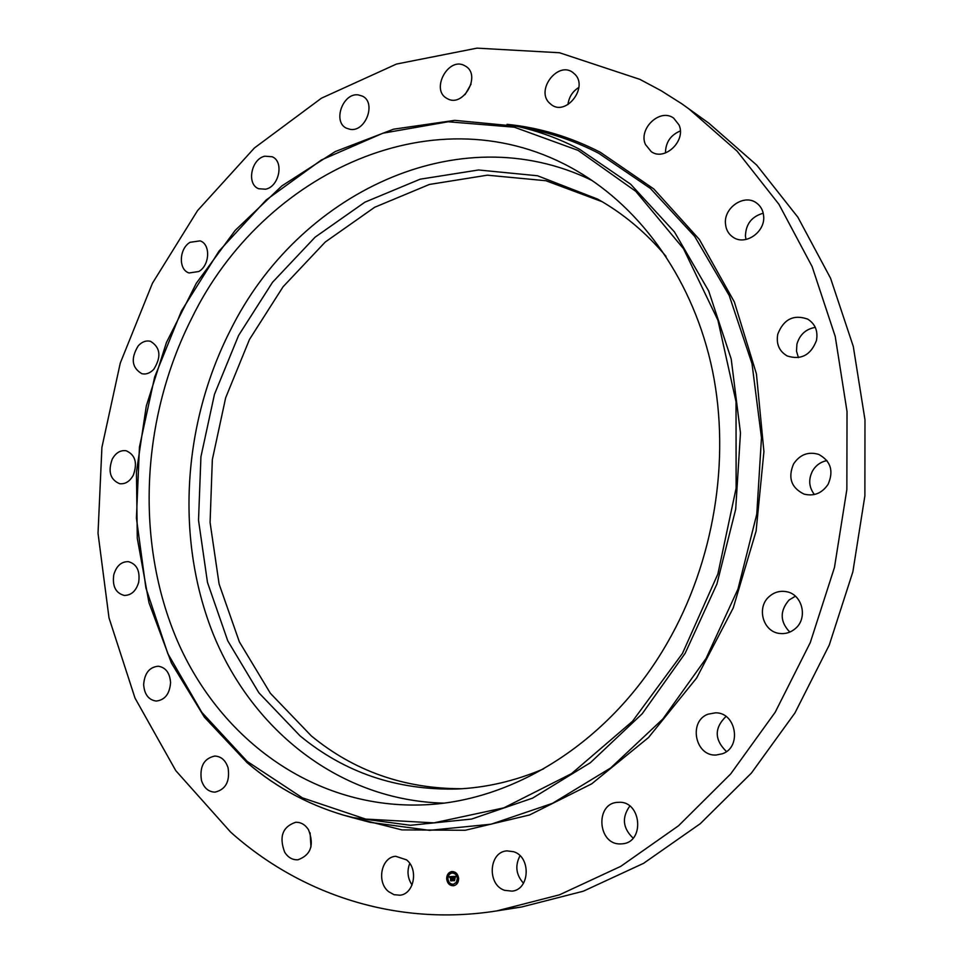 <?xml version="1.0" encoding="UTF-8"?>
<svg xmlns="http://www.w3.org/2000/svg" width="963" height="963" viewBox="0 0 963 963"><rect width="100%" height="100%" fill="white"/><g stroke="black" fill="none" stroke-linecap="round" stroke-linejoin="round"><path stroke-width="1.44" d="M443.449 803.118C340.132 800.373 253.341 731.037 214.063 636.146C175.122 540.676 182.236 424.406 230.518 330.008C297.495 194.406 457.654 114.85 592.173 180.526M543.577 768.871C514.844 781.077 485.882 787.794 456.679 789.01C396.912 790.358 344.706 772.651 300.095 735.901L258.903 692.818L227.75 640.804L207.478 582.434L198.522 520.249L200.93 456.751L214.46 394.373L238.583 335.473L272.493 282.328L315.082 237.187L364.905 202.17L420.133 179.202L478.551 169.982L537.535 175.76L597.602 199.088C623.097 213.377 645.896 232.456 666.023 256.327M461.915 788.733C404.544 788.805 354.36 771.219 311.362 735.949L270.386 693.312L239.354 641.84L219.107 584.047L210.078 522.476L212.342 459.592L225.655 397.803L249.489 339.445L283.05 286.793L325.241 242.038L374.631 207.286L429.414 184.451L487.386 175.182L545.949 180.731L602.14 201.7M688.425 108.446L737.104 151.143L778.911 204.252L812.122 266.582L835.222 336.412L847.031 411.574L846.85 489.517L834.464 567.46L810.28 642.586L775.215 712.199L730.712 773.903L678.542 825.76L620.75 866.351L559.455 894.832L496.727 910.914C396.106 926.827 300.035 894.218 230.578 832.056L175.772 770.641L135.013 698.091L109.012 617.885L98.021 533.285L101.909 447.386L120.267 363.099L152.443 283.242L197.547 210.608L254.388 147.989L321.401 98.214L396.491 64.052L476.986 48.15L559.503 52.748L639.926 79.375L661.136 90.703L681.72 103.727L708.864 123.204L756.762 165.155L797.882 217.229L830.551 278.211L853.29 346.451L864.979 419.82L864.882 495.849L852.857 571.853L829.239 645.09L794.957 712.945L751.369 773.12L700.245 823.714L643.537 863.354L583.313 891.208L521.633 906.99L509.198 908.711M814.385 494.525C808.836 487.182 808.258 479.249 812.64 470.738C816.01 465.225 820.789 461.843 826.952 460.579M789.792 632.101C779.922 621.689 779.681 610.999 789.046 600.033L795.402 596.205M726.451 751.561C714.341 739.716 714.185 728.016 725.994 716.472M633.112 838.111C622.748 828.192 621.641 817.515 629.802 806.067M523.499 883.227C515.999 874.813 514.844 865.665 520.02 855.758M412.068 885.033C407.602 878.232 406.831 871.034 409.757 863.426M310.977 846.983L310.098 832.887M465.057 94.627L471.088 84.106M567.965 104.558C568.892 97.107 572.54 91.413 578.871 87.44M665.457 152.961C665.589 142.416 670.549 135.085 680.311 130.956M745.988 239.462L745.434 236.031C745.807 224.066 751.742 216.47 763.238 213.232M798.435 357.634L796.497 351.098L796.931 344.092C799.723 334.643 805.838 329.069 815.264 327.36M816.455 340.529C810.786 355.142 801.06 360.282 787.265 355.985C779.199 351.278 776.034 344.008 777.767 334.161C783.641 319.21 793.62 314.191 807.716 319.114C815.24 323.929 818.153 331.067 816.455 340.529M763.647 216.085C765.416 231.878 745.639 245.746 733.469 237.464C728.666 234.382 726.006 229.796 725.476 223.717C723.695 207.767 744.014 193.78 756.22 202.772C760.65 205.865 763.129 210.295 763.647 216.085M679.035 124.973C686.414 140.754 664.602 161.507 651.241 151.648L645.439 144.486C638.108 128.573 660.341 107.748 673.739 118.22L679.035 124.973M575.152 74.5C588.104 87.549 566.581 115.62 551.859 105.075L548.934 102.572C536.054 89.342 557.938 61.271 572.672 72.333L575.152 74.5M464.623 65.653L465.406 66.086C481.753 75.03 463.179 108.193 447.289 98.623L446.94 98.431C430.305 89.92 448.349 56.323 464.623 65.653M358.392 94.916L362.497 96.168C376.545 102.62 365.675 132.112 350.291 129.367L346.584 128.26C332.319 122.096 342.792 92.436 358.392 94.916M264.849 156.199L272.096 156.74C284.29 161.315 279.21 186.714 265.595 189.205L258.71 188.736C246.335 184.366 251.162 158.907 264.849 156.199M190.084 242.303L200.087 240.87C210.765 244.036 209.898 265.307 198.799 271.518L189.121 272.962C178.275 269.953 178.974 248.647 190.084 242.303M138.275 345.777C142.043 341.757 146.123 340.264 150.517 341.311C160.436 347.426 161.543 356.743 153.815 369.262C150.12 373.163 146.135 374.655 141.85 373.704C131.75 367.71 130.571 358.405 138.275 345.777M112.25 459.122C115.813 452.791 120.423 449.998 126.093 450.732C135.302 454.777 137.697 462.974 133.255 475.301C129.728 481.524 125.19 484.317 119.653 483.691C110.276 479.743 107.808 471.557 112.25 459.122M113.778 574.742C116.439 565.883 121.338 561.513 128.464 561.658C136.842 564.077 140.237 570.963 138.672 582.314C136.048 591.065 131.221 595.435 124.215 595.423C115.668 593.088 112.19 586.19 113.778 574.742M143.656 684.633C144.546 673.209 149.421 667.07 158.269 666.215C165.696 667.419 169.801 672.872 170.571 682.574C169.717 693.878 164.926 700.041 156.211 701.052C148.603 699.945 144.414 694.467 143.656 684.633M201.399 780.199C199.51 766.44 203.987 758.387 214.833 756.039C221.213 756.388 225.631 760.337 228.087 767.884C230.049 781.499 225.679 789.588 214.99 792.14C208.405 791.899 203.879 787.927 201.399 780.199M284.699 852.267C278.885 836.739 282.544 826.748 295.677 822.282C300.877 822.137 305.163 824.617 308.497 829.709C314.407 845.02 310.893 855.048 297.964 859.778C292.547 860.067 288.118 857.564 284.699 852.267M388.571 891.606C376.256 882 381.372 856.901 395.769 856.3L406.482 859.839C418.761 869.132 414.09 894.182 399.862 895.217L393.963 894.663L388.571 891.606M504.588 890.318C486.784 884.696 488.819 851.737 506.971 850.883L513.652 851.713C531.239 856.901 529.939 889.668 512.015 891.148L504.588 890.318M620.762 843.901C597.457 845.237 594.761 802.793 618.017 802.348L618.571 802.323C641.37 800.506 645.21 842.408 622.254 843.817L620.762 843.901M722.539 753.728L716.063 755.04C695.021 756.364 688.232 721.239 708.022 714.185L715.557 712.813C736.105 712.367 742.124 746.975 722.539 753.728M795.318 628.598C790.707 632.535 785.483 634.148 779.633 633.449C762.913 631.884 756.184 607.256 769.365 596.422C774.288 592.185 779.886 590.596 786.169 591.643C802.251 593.954 808.318 618.053 795.318 628.598M793.596 463.877C799.964 454.512 808.318 451.346 818.682 454.392C830.744 460.976 833.886 470.955 828.096 484.329C821.993 493.309 813.952 496.559 803.997 494.079C791.213 487.772 787.746 477.696 793.596 463.877M191.83 318.067C262.682 172.377 437.346 89.499 576.765 170.86C642.273 208.815 693.914 281.509 712.512 370.779C730.724 460.109 713.968 562.019 667.239 643.019C611.409 740.475 515.674 800.71 425.333 804.779C315.587 810.003 220.936 740.511 177.649 641.478C134.615 541.796 141.08 418.159 191.83 318.067M446.663 878.894C446.724 874.765 448.445 872.322 451.84 871.551C455.668 871.611 457.943 873.898 458.641 878.412C458.593 882.517 456.895 884.961 453.537 885.755C449.661 885.743 447.374 883.456 446.663 878.894M451.948 871.539C448.614 872.358 446.928 874.801 446.88 878.87C447.566 883.36 449.817 885.659 453.645 885.743M453.441 884.239L456.558 882.325L457.581 878.437C457.028 874.873 455.246 873.08 452.225 873.032L452.116 873.044M452.405 872.683L452.309 871.852M458.159 878.834L458.063 878.015M456.306 874.38L456.209 873.561M453.2 885.442L453.091 884.612M456.871 883.42L456.775 882.59M447.458 879.267L447.362 878.449M448.746 874.705L448.65 873.886M449.3 883.709L449.203 882.89M457.365 878.461L456.342 882.349L453.344 884.251C450.287 884.239 448.493 882.433 447.927 878.846C447.976 875.596 449.336 873.67 452.008 873.056C455.03 873.104 456.811 874.898 457.365 878.461M452.514 876.523L452.189 877.486L451.238 876.86L451.743 880.567L450.552 880.615L450.696 877.137L449.962 877.654L450.684 876.896L449.817 877.63L449.384 876.679L452.514 876.523M450.407 877.149L450.768 880.579L451.719 880.543M452.694 876.715L452.369 877.642L452.586 876.727M451.984 877.149L452.068 880.808L450.732 880.856L451.924 880.724L451.888 877.149M452.754 876.511L455.475 876.402L455.102 877.353L453.645 876.739L453.742 878.196L453.814 876.896L454.741 876.968L453.886 876.98L453.958 878.184L454.741 877.63L454.825 878.93L453.754 878.461L454.211 880.423L452.923 880.471L452.754 876.511M453.958 876.968L454.608 876.932M455.68 876.583L455.27 877.558L455.68 876.583M454.945 877.726L455.03 879.075L454.945 877.726M454.536 878.689L454.584 880.712L452.995 880.688L454.428 880.627L453.994 878.713M452.983 876.499L453.429 878.184L452.766 878.533M453.2 878.713L453.14 880.447L454.199 880.399M453.754 878.461L454.813 878.653M453.645 876.739L454.897 876.775M454.067 876.956L454.68 876.932M449.613 876.667L449.661 877.281M451.286 876.848L452.092 876.908M450.901 880.772L452.056 880.784M453.224 880.676L454.572 880.688M452.61 872.261L451.888 872.297L452.61 872.261M458.364 878.425L457.642 878.449L458.364 878.425M453.404 885.021L452.67 885.057L453.404 885.021M457.076 883.011L456.354 883.035L457.076 883.011M446.94 878.894L447.663 878.858L446.94 878.894M448.228 874.32L448.951 874.296L448.228 874.32M448.782 883.336L449.504 883.3L448.782 883.336M247.202 761.432L201.857 712.403L167.815 653.6L145.882 587.899L136.421 518.118L139.442 446.976L154.646 377.075L181.441 310.965L218.998 251.126L266.173 199.991L321.449 159.942L382.901 133.207L448.168 121.771L514.35 127.2L578.101 150.384L635.761 191.312L683.537 248.767L717.904 320.173L736.021 401.643L736.129 488.145L717.88 573.984L682.466 653.432L632.462 721.323L571.528 773.638L503.89 807.837L433.916 822.871L365.615 819.068L302.466 797.87L247.202 761.432M530.914 129.283L535.416 130.234C557.252 135.049 578.402 142.765 598.866 153.37L650.362 188.399L694.624 236.296L729.22 295.509L752.019 363.713L761.48 437.828L756.774 514.23L737.983 589.043L706.072 658.439L662.845 719L610.698 767.944L552.473 803.347L491.106 824.208L429.45 830.335L370.081 822.33L351.531 817.382C312.409 807.018 277.597 788.781 247.106 762.66L204.409 717.194L171.474 663.11L148.976 602.718L137.288 538.293L136.445 472.039L146.28 406.085L166.443 342.491L196.32 283.266L235.153 230.434L281.894 185.895L335.232 151.564L393.518 129.198L454.777 120.351L516.625 126.249C538.293 131.028 559.262 138.708 579.557 149.265L630.609 184.174L674.449 231.914L708.684 290.97L731.206 359.018L740.475 432.977L735.696 509.246L716.941 583.951L685.175 653.263L642.189 713.776L590.379 762.708L532.551 798.146L471.629 819.056L410.431 825.291L351.531 817.382C312.481 807.042 277.729 788.829 247.286 762.744M507.044 124.323C539.28 127.561 570.361 136.878 600.286 152.262L653.769 188.929L699.355 239.426L734.348 301.961L756.424 373.873L763.924 451.623L756.099 531.119L733.228 607.978L696.622 678.012L648.496 737.562L591.727 783.822L529.554 814.975L465.225 830.275L401.848 829.889L342.106 814.77M535.416 130.234L516.625 126.249M496.727 910.914L521.633 906.99"/></g></svg>

